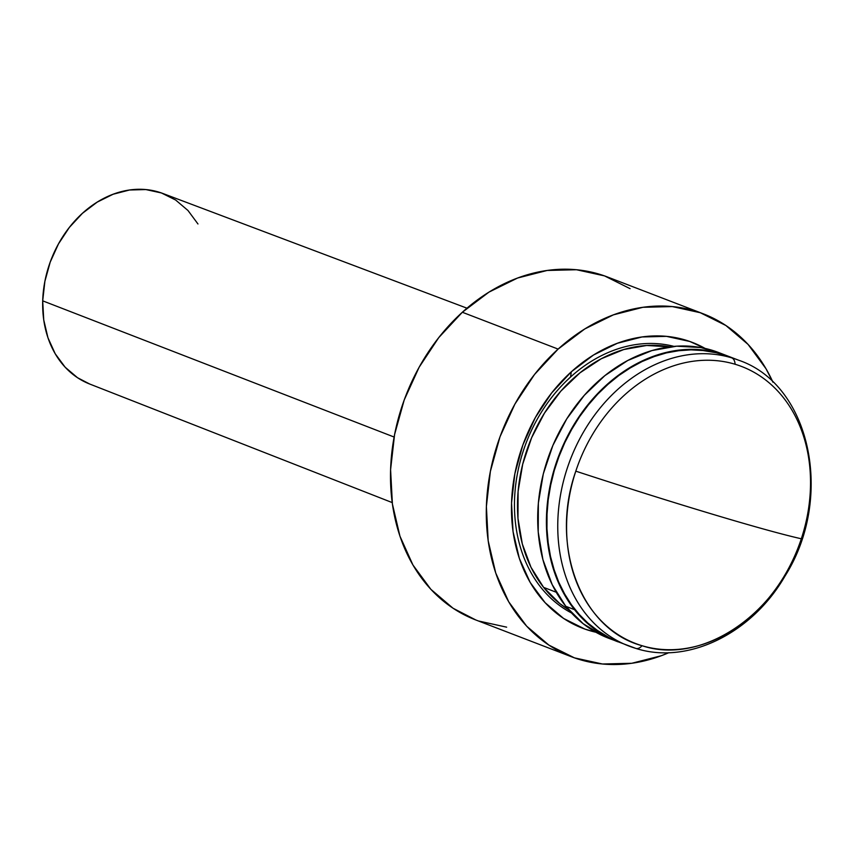 <?xml version="1.0" encoding="UTF-8"?>
<svg xmlns="http://www.w3.org/2000/svg" width="854" height="854" viewBox="0 0 854 854"><rect width="100%" height="100%" fill="white"/><g stroke="black" fill="none" stroke-linecap="round" stroke-linejoin="round"><path stroke-width="1.28" d="M635.611 648.325A10.205 6.213 -73.3 0 0 635.888 648.421A10.205 6.213 106.7 0 1 635.611 648.325A153.079 121.364 -69 0 1 628.693 645.966A153.079 121.364 -69 0 1 568.764 463.839A153.079 121.364 -69 0 1 731.675 357.837A10.205 6.213 106.7 0 1 735.091 364.252A148.318 117.596 -69 0 1 801.319 538.778A148.318 117.596 111 0 0 735.091 364.252A148.318 117.596 111 0 0 575.799 471.162A278.105 10.195 18.3 0 0 712.93 514.343A278.105 10.195 18.3 0 0 801.319 538.778A148.318 117.596 -69 0 1 642.016 645.699A148.318 117.596 -69 0 1 575.799 471.162A148.318 117.596 -69 0 1 735.091 364.252A10.205 6.213 -73.3 0 0 731.675 357.837A153.079 121.364 111 0 0 569.586 461.566A153.079 121.364 111 0 0 625.149 644.524M635.888 648.421A10.205 6.213 -73.3 0 0 642.016 645.699A10.205 6.213 106.7 0 1 635.888 648.421M617.794 641.781L602.476 634.362L583.378 619.556L567.696 600.106L556.039 576.749L548.844 550.403L546.389 522.072L548.78 492.833L555.911 463.829L567.526 436.159L583.154 410.902L602.219 389.018L623.964 371.341L647.578 358.573L672.141 351.175L696.704 349.457L720.328 353.471L731.675 357.837L720.328 353.471A153.079 121.364 111 0 0 557.416 459.473A153.079 121.364 111 0 0 617.346 641.6A153.079 121.364 -69 0 1 574.507 609.66A153.079 121.364 -69 0 1 573.642 425.175A153.079 121.364 -69 0 1 727.245 355.84A153.079 121.364 111 0 0 720.328 353.471L727.725 356.022M571.507 612.958A143.387 113.678 -69 0 1 563.288 608.101A143.387 113.678 -69 0 1 526.277 442.564A143.387 113.678 -69 0 1 664.668 344.493A143.387 113.678 -69 0 1 674.019 346.393M570.536 377.062L571.326 371.789L570.536 377.062L566.736 380.617M731.675 357.837A153.079 121.364 -69 0 1 738.593 360.196L718.534 352.488A153.079 121.364 111 0 0 564.942 421.823A153.079 121.364 111 0 0 565.796 606.319L574.507 609.66L591.854 627.049L612.297 639.497L617.762 641.76M642.016 645.699C701.625 665.704 777.994 614.442 801.319 538.778C782.883 534.615 753.42 526.47 712.93 514.343C672.109 502.088 626.388 487.698 575.799 471.162C549.368 545.898 581.115 629.569 642.016 645.699M466.967 308.187L162.826 193.463A102.053 80.916 111 0 0 42.7 300.843L394.11 437.034L42.7 300.843L43.735 319.898L47.952 337.768L55.2 353.748L65.182 367.241L77.533 377.724L89.745 384.044M197.968 223.983L187.987 210.5L175.636 200.017L161.406 192.951L145.842 189.567L129.53 190.004L113.112 194.242L97.207 202.12L82.432 213.319L69.355 227.431L58.478 243.902L50.215 262.103L44.888 281.329L42.7 300.843A102.053 80.916 111 0 0 89.574 383.98L392.21 502.59M705.052 348.411L689.808 341.483L666.472 336.359L642.016 336.967L617.378 343.265L593.509 355.018L571.326 371.789A153.079 121.364 -69 0 1 705.052 348.4M571.433 656.747A183.706 145.639 -69 0 0 668.938 652.648L661.348 655.712L631.779 663.28L602.433 663.996L574.432 657.858L548.844 645.08L526.651 626.163L508.728 601.824L495.736 573.013L488.189 540.838L486.385 506.518L490.377 471.387L500.006 436.789L514.93 404.059L534.551 374.447L558.121 349.094L462.334 312.254A183.706 145.639 111 0 0 390.684 485.104A183.706 145.639 111 0 0 475.635 619.908L571.433 656.747A183.706 145.639 -69 0 1 486.47 521.943A183.706 145.639 -69 0 1 558.121 349.094L584.744 328.971L613.385 314.859L642.945 307.301L672.29 306.575L700.301 312.724L725.889 325.502L748.072 344.418L766.006 368.747L772.945 382.208A183.706 145.639 -69 0 0 703.301 313.824L607.504 276.995A183.706 145.639 111 0 0 462.334 312.254L558.121 349.094A183.706 145.639 -69 0 1 703.301 313.824M595.889 632.248A153.079 121.364 -69 0 1 512.197 524.249A153.079 121.364 -69 0 1 571.326 371.789L551.684 392.915L535.33 417.595L522.904 444.87L514.866 473.703L511.546 502.985L513.051 531.583L519.339 558.399L530.163 582.407L545.108 602.678L563.597 618.445L584.915 629.088L595.9 632.259M630.092 288.663L604.504 275.885L576.503 269.736L547.158 270.462L517.599 278.02L488.958 292.132L462.334 312.254L438.764 337.608L419.143 367.22L404.22 399.95L394.58 434.547L390.588 469.679L392.402 503.999L399.95 536.184L412.941 564.996L430.864 589.324L453.047 608.24L475.881 620.004M478.635 621.018L506.646 627.167M543.614 587.381L556.242 592.238L543.614 587.381A142.372 112.877 111 0 0 568.657 609.767L559.754 603.554L543.614 587.381L530.974 567.259L522.317 543.934L517.972 518.314L518.1 491.392L522.712 464.181L531.615 437.75L544.478 413.101L560.8 391.185L579.962 372.846L601.216 358.787L623.762 349.542L646.713 345.475L669.76 346.841A142.372 112.877 111 0 0 537.742 424.822A142.372 112.877 111 0 0 543.614 587.381M727.608 355.979L709.546 350.909L685.367 349.542L660.686 353.919L636.443 363.847L613.588 378.973L592.986 398.69L575.436 422.26L561.601 448.766L552.026 477.183L547.072 506.443L546.923 535.394L551.599 562.935L560.918 588.022L574.507 609.66L565.796 606.319A153.079 121.364 111 0 0 608.635 638.258L635.878 648.421C687.417 665.02 751.669 633.86 784.901 576.258C834.668 497.818 810.627 384.481 738.593 360.196M609.051 638.408L603.597 636.145L583.154 623.698L565.796 606.319L552.207 584.67L542.898 559.594L538.223 532.042L538.362 503.091L543.315 473.842L552.901 445.414L566.725 418.908L584.285 395.349L604.878 375.621L627.743 360.505L651.976 350.567L676.656 346.19L700.835 347.557L718.897 352.627"/></g></svg>
